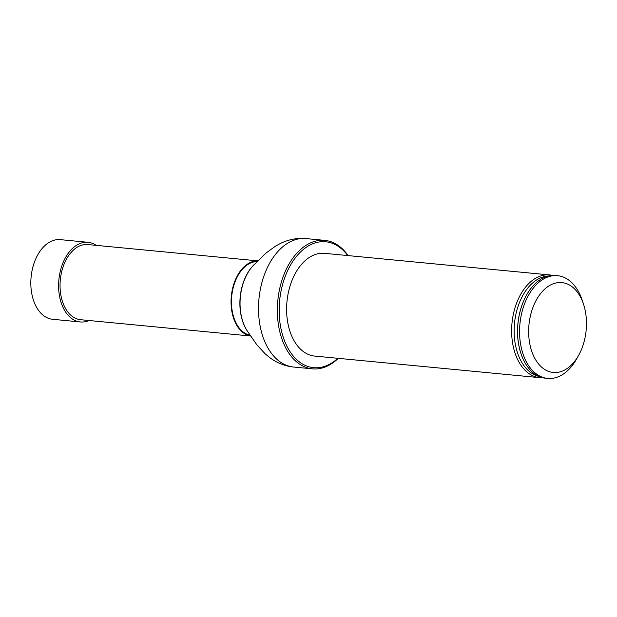<?xml version="1.0" encoding="UTF-8"?>
<svg xmlns="http://www.w3.org/2000/svg" width="617" height="617" viewBox="0 0 617 617"><rect width="100%" height="100%" fill="white"/><g stroke="black" fill="none" stroke-linecap="round" stroke-linejoin="round"><path stroke-width="0.93" d="M257.867 260.891A37.753 24.009 95.5 0 0 240.931 270.254A37.753 24.009 95.5 0 0 231.637 310.019A37.753 24.009 95.5 0 0 250.664 335.987M257.898 260.868L87.822 244.556A37.753 24.009 95.5 0 0 69.929 253.849A37.753 24.009 95.5 0 0 60.744 294.332A37.753 24.009 95.5 0 0 80.611 319.706L250.687 336.018M250.186 335.247A37.105 23.6 -84.5 0 1 231.977 309.402A37.105 23.6 -84.5 0 1 241.178 270.732A37.105 23.6 -84.5 0 1 257.258 261.531M542.744 377.735A51.604 32.824 -84.5 0 1 539.744 377.666L314.724 356.078A51.604 32.824 -84.5 0 1 287.561 321.388A51.604 32.824 -84.5 0 1 300.124 266.05A51.604 32.824 -84.5 0 1 324.581 253.34L549.6 274.927A51.604 32.824 -84.5 0 1 552.554 275.421M347.718 255.561A63.235 40.228 95.5 0 0 295.72 257.335A63.235 40.228 95.5 0 0 285.116 342.281A63.235 40.228 95.5 0 0 337.869 358.3M338.263 358.338A64.53 41.046 -84.5 0 1 312.495 368.85A64.53 41.046 -84.5 0 1 278.537 325.467A64.53 41.046 -84.5 0 1 294.24 256.279A64.53 41.046 -84.5 0 1 324.82 240.383A64.53 41.046 -84.5 0 1 348.111 255.6M578.684 355.238L576.748 358.716A51.604 32.824 -84.5 0 1 547.68 378.422A51.604 32.824 -84.5 0 1 520.517 343.731A51.604 32.824 -84.5 0 1 533.073 288.394A51.604 32.824 -84.5 0 1 557.529 275.683A51.604 32.824 -84.5 0 1 582.332 300.556L583.566 304.343A45.149 28.721 -84.5 0 1 578.684 355.238A45.149 28.721 -84.5 0 1 535.934 360.282A45.149 28.721 -84.5 0 1 540.477 293.707A45.149 28.721 -84.5 0 1 583.566 304.343M557.529 275.683L555.547 275.498A51.604 32.824 95.5 0 0 532.479 286.527A51.604 32.824 95.5 0 0 531.09 288.208A51.604 32.824 95.5 0 0 525.144 363.02A51.604 32.824 95.5 0 0 545.698 378.236L547.68 378.422M539.744 377.666A51.604 32.824 -84.5 0 1 512.588 342.975A51.604 32.824 -84.5 0 1 525.144 287.638A51.604 32.824 -84.5 0 1 549.6 274.927M96.213 245.358A40.005 25.451 95.5 0 0 88.038 242.304L60.265 239.643A40.005 25.451 95.5 0 0 34.521 261.917A40.005 25.451 95.5 0 0 35.778 305.808A40.005 25.451 95.5 0 0 52.622 319.29L80.395 321.958A40.005 25.451 95.5 0 0 89.002 320.508M88.038 242.304A40.005 25.451 95.5 0 0 58.885 279.702A40.005 25.451 95.5 0 0 80.395 321.958M312.495 368.85L293.661 367.046A64.53 41.046 -84.5 0 1 259.703 323.663A64.53 41.046 -84.5 0 1 275.406 254.466A64.53 41.046 -84.5 0 1 305.986 238.578C297.386 237.807 288.995 239.365 280.82 243.245L275.699 245.99L265.78 253.255L254.744 264.045A42.226 26.863 -84.5 0 0 251.104 268.04A42.226 26.863 -84.5 0 0 248.196 332.293L247.957 331.969A41.856 26.624 -84.5 0 1 250.841 268.279A41.856 26.624 -84.5 0 1 254.443 264.323A41.856 26.624 -84.5 0 1 254.59 264.184M538.973 376.447A50.656 32.223 -84.5 0 1 514.771 340.761A50.656 32.223 -84.5 0 1 527.404 288.525A50.656 32.223 -84.5 0 1 548.613 275.976M525.106 362.966A51.466 32.74 -84.5 0 1 525.075 362.912A51.466 32.74 -84.5 0 1 532.394 286.62A51.466 32.74 -84.5 0 1 532.44 286.573M324.82 240.383L305.986 238.578M293.661 367.046C285.077 366.166 277.133 363.043 269.845 357.675L265.341 354.004L256.981 344.996L248.196 332.293"/></g></svg>

